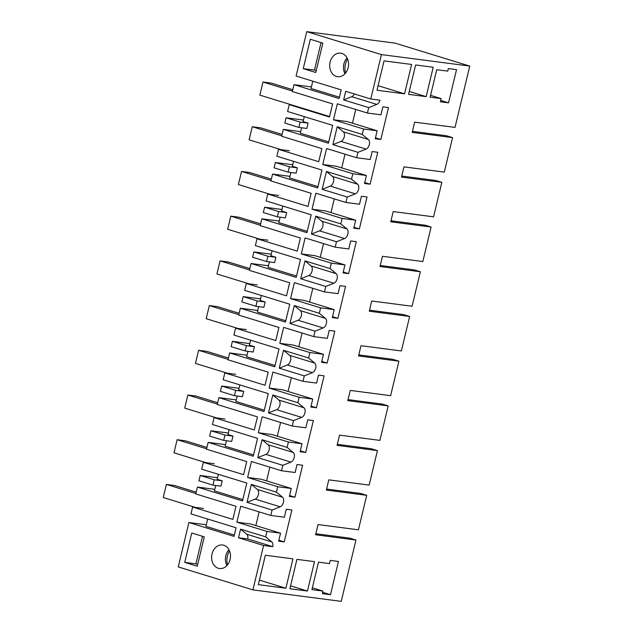 <?xml version="1.0" encoding="UTF-8"?>
<svg xmlns="http://www.w3.org/2000/svg" width="633" height="633" viewBox="0 0 633 633"><rect width="100%" height="100%" fill="white"/><g stroke="black" fill="none" stroke-linecap="round" stroke-linejoin="round"><path stroke-width="0.95" d="M203.51 508.449L192.622 507.033L232.841 519.392L235.99 506.297L195.771 493.938L197.417 487.078L242.518 500.94L246.815 483.05L201.705 469.195L203.359 462.319L243.578 474.679L246.72 461.584L206.5 449.224L208.146 442.364L253.255 456.227L257.552 438.345L212.443 424.482L214.096 417.606L254.316 429.965L257.457 416.87L217.238 404.511L218.883 397.651L263.993 411.513L268.281 393.631L223.18 379.768L224.826 372.892L265.045 385.252L268.194 372.157L227.975 359.797L229.621 352.937L274.722 366.8L279.018 348.918L233.909 335.055L235.563 328.179L275.782 340.546L278.924 327.451L238.704 315.092L240.35 308.231L285.459 322.086L289.756 304.204L244.647 290.341L246.3 283.473L286.52 295.833L289.661 282.737L249.442 270.378L251.087 263.518L296.197 277.381L300.485 259.49L255.384 245.628L257.03 238.76L297.249 251.119L300.39 238.024L260.179 225.665L261.825 218.804L306.926 232.667L311.222 214.777L266.113 200.914L267.767 194.046L307.986 206.405L311.127 193.31L270.908 180.951L272.554 174.091L317.663 187.954L321.952 170.071L276.85 156.209L278.504 149.333L318.716 161.692L321.865 148.597L281.645 136.237L283.291 129.377L328.392 143.24L332.689 125.358L287.588 111.495L289.234 104.635L329.453 116.994L332.594 103.899L292.375 91.54L294.029 84.664L339.13 98.526L341.203 89.902L296.094 76.039L306.752 31.65L381.43 54.596L469.757 66.077L455.032 127.399L414.662 122.153L412.21 132.376L452.579 137.622L446.566 135.771L412.463 131.34M251.325 484.443L247.028 502.325L255.146 499.113A5.27 3.197 -72.9 0 0 258.399 494.579A5.27 3.197 -72.9 0 0 257.449 489.507L282.508 497.206L276.384 492.142L251.325 484.443L257.449 489.507M276.384 492.142L277.689 486.714L247.614 477.472L251.451 461.504L281.519 470.746L282.824 465.31L257.766 457.612L265.876 454.399A5.27 3.197 107.1 0 0 269.136 449.865A5.27 3.197 107.1 0 0 268.186 444.793L293.245 452.492L287.121 447.428L262.062 439.729L257.766 457.612M287.121 447.428L288.419 442L258.351 432.758L262.181 416.791L292.256 426.033L293.562 420.605L268.503 412.898L276.613 409.686A5.27 3.197 107.1 0 0 279.865 405.16A5.27 3.197 107.1 0 0 278.916 400.08L303.975 407.779L297.85 402.715L272.791 395.016L268.503 412.898M297.85 402.715L299.156 397.287L269.088 388.045L272.918 372.077L302.985 381.319L304.291 375.891L279.232 368.184L287.35 364.972A5.27 3.197 107.1 0 0 290.602 360.446A5.27 3.197 107.1 0 0 289.653 355.366L314.712 363.073L308.587 358.001L283.529 350.302L279.232 368.184M308.587 358.001L309.893 352.573L279.818 343.331L283.655 327.364L313.723 336.606L315.028 331.178L289.969 323.479L298.08 320.258A5.27 3.197 107.1 0 0 301.34 315.732A5.27 3.197 107.1 0 0 300.39 310.653L325.441 318.359L319.325 313.295L294.266 305.589L289.969 323.479M319.325 313.295L320.622 307.86L290.555 298.618L294.385 282.65L324.46 291.892L325.758 286.464L300.707 278.765L308.817 275.545A5.27 3.197 107.1 0 0 312.069 271.019A5.27 3.197 107.1 0 0 311.12 265.947L336.178 273.646L330.054 268.582L304.995 260.875L300.707 278.765M330.054 268.582L331.36 263.154L301.292 253.912L305.122 237.937L335.189 247.179L336.495 241.751L311.436 234.052L319.546 230.839A5.27 3.197 107.1 0 0 322.806 226.305A5.27 3.197 107.1 0 0 321.857 221.234L346.916 228.932L340.791 223.868L315.732 216.169L311.436 234.052M340.791 223.868L342.097 218.44L312.022 209.199L315.859 193.231L345.927 202.473L347.232 197.037L322.173 189.338L330.284 186.126A5.27 3.197 107.1 0 0 333.544 181.592A5.27 3.197 107.1 0 0 332.586 176.52L357.645 184.219L351.521 179.155L326.47 171.456L322.173 189.338M351.521 179.155L352.826 173.727L322.759 164.485L326.588 148.518L356.664 157.759L357.962 152.324L332.911 144.625L341.021 141.412A5.27 3.197 -72.9 0 0 344.273 136.886A5.27 3.197 -72.9 0 0 343.323 131.806L337.199 126.742L332.911 144.625M363.564 129.013L377.149 130.778L375.234 138.762L380.829 139.489L388.496 107.555L382.902 106.827L380.987 114.81L367.393 113.046L337.326 103.804L333.496 119.772L363.564 129.013L362.258 134.441L337.199 126.742M367.393 113.046L368.699 107.618L343.64 99.911L351.75 96.699A5.27 3.197 -72.9 0 0 354.369 93.953M381.43 54.596L370.772 98.993L345.713 91.294L343.64 99.911M266.952 531.427L236.884 522.185L240.714 506.218L270.789 515.452L284.375 517.224L286.29 509.241L291.884 509.961L284.217 541.903L278.623 541.175L280.538 533.192L266.952 531.427L265.646 536.855L240.587 529.148L238.522 537.773L263.581 545.48L252.923 589.869L178.245 566.923L188.903 522.526L234.012 536.388L236.077 527.764L190.976 513.901L192.622 507.033M270.789 515.452L272.087 510.024L247.028 502.325M322.838 43.107L315.78 72.494L303.254 68.641L310.305 39.262L322.838 43.107M204.301 536.863L197.243 566.242L184.717 562.389L191.767 533.01L204.301 536.863M341.891 53.425A11.861 9.384 97.4 0 1 348.316 66.916A11.861 9.384 97.4 0 1 337.595 76.68A11.861 9.384 97.4 0 1 336.368 76.419A11.861 9.384 97.4 0 1 329.943 62.92A11.861 9.384 97.4 0 1 340.657 53.156A11.861 9.384 97.4 0 1 341.891 53.425M223.805 545.258A11.861 9.384 97.4 0 1 230.23 558.749A11.861 9.384 97.4 0 1 219.516 568.521A11.861 9.384 97.4 0 1 218.29 568.252A11.861 9.384 97.4 0 1 211.865 554.761A11.861 9.384 97.4 0 1 222.579 544.989A11.861 9.384 97.4 0 1 223.805 545.258M188.903 522.526L206.295 524.789M197.417 487.078L214.801 489.341M212.957 485.107L214.231 479.79L222.223 480.827L220.949 486.144L212.957 485.107L198.92 480.795L200.202 475.478L217.586 477.733M214.247 463.736L203.359 462.319M208.146 442.364L225.538 444.627M223.694 440.394L224.968 435.077L232.96 436.113L231.686 441.43L223.694 440.394L209.658 436.082L210.931 430.764L228.323 433.027M224.984 419.022L214.096 417.606M218.883 397.651L236.267 399.914M234.424 395.68L235.705 390.363L243.697 391.4L242.415 396.717L234.424 395.68L220.395 391.368L221.669 386.051L239.052 388.314M235.713 374.309L224.826 372.892M229.621 352.937L247.005 355.2M245.161 350.967L246.435 345.65L254.426 346.694L253.153 352.011L245.161 350.967L231.124 346.655L232.406 341.337L249.79 343.6M246.451 329.595L235.563 328.179M240.35 308.231L257.742 310.486M255.898 306.253L257.172 300.936L265.164 301.981L263.89 307.298L255.898 306.253L241.861 301.941L243.135 296.624L260.527 298.887M257.18 284.882L246.3 283.473M251.087 263.518L268.471 265.773M266.628 261.548L267.909 256.23L275.901 257.267L274.619 262.584L266.628 261.548L252.599 257.235L253.873 251.918L271.256 254.173M267.917 240.176L257.03 238.76M261.825 218.804L279.208 221.059M277.365 216.834L278.639 211.517L286.63 212.553L285.356 217.871L277.365 216.834L263.328 212.522L264.61 207.205L281.994 209.46M278.655 195.462L267.767 194.046M272.554 174.091L289.946 176.354M288.094 172.121L289.376 166.803L297.368 167.84L296.094 173.157L288.094 172.121L274.065 167.808L275.339 162.491L292.731 164.746M289.384 150.749L278.504 149.333M283.291 129.377L300.675 131.64M286.076 117.778L300.105 122.09L298.831 127.407L284.803 123.095L286.076 117.778L303.46 120.041M291.971 104.991L289.234 104.635M294.029 84.664L311.412 86.927M469.757 66.077L395.079 43.131L306.752 31.65M272.087 510.024L280.205 506.811A5.27 3.197 107.1 0 0 283.457 502.285A5.27 3.197 107.1 0 0 282.508 497.206M252.923 589.869L341.25 601.35L355.968 540.028L315.606 534.782L318.059 524.567L358.42 529.813L366.705 495.315L326.335 490.069L328.788 479.854L369.158 485.1L377.434 450.609L337.072 445.355L339.525 435.14L379.895 440.386L388.171 405.895L347.802 400.649L350.263 390.426L390.624 395.672L398.909 361.182L358.539 355.936L360.992 345.713L401.362 350.959L409.638 316.468L369.276 311.222L371.729 300.999L412.091 306.245L420.375 271.755L380.006 266.509L382.459 256.286L422.828 261.54L431.113 227.041L390.743 221.795L393.196 211.58L433.565 216.826L441.842 182.328L401.48 177.082L403.933 166.867L444.295 172.113L452.579 137.622M370.772 98.993L379.982 100.188A5.27 3.197 107.1 0 1 376.809 104.398L351.75 96.699M368.699 107.618L376.809 104.398M362.258 134.441L368.382 139.505L343.323 131.806M357.962 152.324L366.08 149.111A5.27 3.197 107.1 0 0 369.332 144.585A5.27 3.197 107.1 0 0 368.382 139.505M356.664 157.759L370.25 159.524L372.164 151.54L377.759 152.268L370.091 184.203L364.497 183.475L366.42 175.491L352.826 173.727M347.232 197.037L355.342 193.825A5.27 3.197 107.1 0 0 358.602 189.299A5.27 3.197 107.1 0 0 357.645 184.219M345.927 202.473L359.512 204.237L361.435 196.254L367.029 196.982L359.362 228.917L353.768 228.189L355.683 220.205L342.097 218.44M336.495 241.751L344.605 238.538A5.27 3.197 107.1 0 0 347.865 234.004A5.27 3.197 107.1 0 0 346.916 228.932M335.189 247.179L348.783 248.951L350.698 240.959L356.292 241.687L348.625 273.63L343.031 272.902L344.945 264.918L331.36 263.154M325.758 286.464L333.876 283.252A5.27 3.197 107.1 0 0 337.128 278.718A5.27 3.197 107.1 0 0 336.178 273.646M324.46 291.892L338.046 293.657L339.961 285.673L345.563 286.401L337.895 318.344L332.293 317.616L334.216 309.632L320.622 307.86M315.028 331.178L323.139 327.957A5.27 3.197 107.1 0 0 326.399 323.431A5.27 3.197 107.1 0 0 325.441 318.359M313.723 336.606L327.308 338.37L329.231 330.386L334.825 331.114L327.158 363.049L321.564 362.329L323.479 354.338L309.893 352.573M304.291 375.891L312.401 372.671A5.27 3.197 107.1 0 0 315.661 368.145A5.27 3.197 107.1 0 0 314.712 363.073M302.985 381.319L316.579 383.084L318.494 375.1L324.088 375.828L316.421 407.763L310.827 407.035L312.742 399.051L299.156 397.287M293.562 420.605L301.672 417.384A5.27 3.197 107.1 0 0 304.924 412.858A5.27 3.197 107.1 0 0 303.975 407.779M292.256 426.033L305.842 427.797L307.757 419.814L313.359 420.541L305.692 452.476L300.089 451.748L302.012 443.765L288.419 442M282.824 465.31L290.935 462.098A5.27 3.197 107.1 0 0 294.195 457.572A5.27 3.197 107.1 0 0 293.245 452.492M281.519 470.746L295.113 472.511L297.027 464.527L302.621 465.255L294.954 497.19L289.36 496.462L291.275 488.478L277.689 486.714M265.646 536.855L271.771 541.919L246.712 534.22A5.27 3.197 -72.9 0 1 247.732 538.976L238.522 537.773M263.581 545.48L272.791 546.675A5.27 3.197 107.1 0 0 271.771 541.919M307.456 591.032L314.514 561.645L296.924 559.358L289.874 588.745L307.456 591.032L290.571 585.841M408.562 94.357L415.62 64.97L433.201 67.256L426.151 96.635L408.562 94.357M448.56 102.847L440.37 101.778L441.138 98.59L430.147 97.158L436.738 69.693L447.729 71.118L448.346 68.57L456.535 69.63L448.56 102.847L440.695 100.425M384.041 60.871L411.624 64.455L404.566 93.834L376.991 90.25L384.041 60.871M285.871 588.223L258.296 584.639L265.354 555.26L292.929 558.844L285.871 588.223L259.388 580.089M338.457 561.463L330.481 594.68L322.292 593.619L322.901 591.064L311.911 589.632L318.51 562.167L329.5 563.592L330.268 560.403L338.457 561.463M280.538 533.192L250.47 523.95L236.884 522.185M259.142 511.875L255.843 525.604M240.587 529.148L246.712 534.22M272.791 546.675L247.732 538.976M207.671 519.036L205.915 526.34L234.329 535.067M242.835 499.619L214.429 490.892L215.734 485.464M228.972 549.745A11.861 9.384 -82.6 0 0 225.815 555.774A11.861 9.384 -82.6 0 0 226.915 565.554M184.717 562.389L195.906 563.845L202.513 536.309M195.906 563.845L197.686 564.399M355.968 540.028L349.954 538.185L315.851 533.746M200.202 475.478L214.231 479.79M227.619 564.731A12.193 7.39 -72.9 0 1 227.413 555.98A12.193 7.39 -72.9 0 1 229.47 550.789M284.217 541.903L278.844 540.25M366.705 495.315L360.691 493.471L326.588 489.04M330.481 594.68L322.616 592.266M322.901 591.064L312.346 587.82M222.223 480.827L217.214 479.284L218.409 474.323M312.797 81.174L311.04 88.478L339.446 97.205M355.746 109.462L352.454 123.19M333.496 119.772L347.082 121.536L377.149 130.778M344.993 73.721A11.861 9.384 97.4 0 1 343.893 63.941A11.861 9.384 97.4 0 1 347.05 57.912M303.254 68.641L314.443 70.097L321.058 42.561M316.231 70.643L314.443 70.097M300.105 122.09L308.105 123.126L303.088 121.591L304.283 116.622M347.549 58.956A12.193 7.39 107.1 0 0 345.491 64.147A12.193 7.39 107.1 0 0 345.697 72.898M298.831 127.407L306.823 128.444L308.105 123.126M328.717 141.919L300.303 133.191L301.609 127.771M380.829 139.489L375.456 137.836M441.138 98.59L430.582 95.346M426.151 96.635L409.258 91.453M404.566 93.834L378.083 85.692M377.434 450.609L371.421 448.757L337.318 444.326M269.872 467.162L266.58 480.89M294.954 497.19L289.582 495.536M291.275 488.478L261.207 479.236L247.614 477.472M253.572 454.905L225.166 446.178L226.464 440.758M210.931 430.764L224.968 435.077M262.062 439.729L268.186 444.793M232.96 436.113L227.951 434.578L229.138 429.609M388.171 405.895L382.158 404.044L348.055 399.613M280.609 422.448L277.309 436.177M305.692 452.476L300.311 450.823M302.012 443.765L271.937 434.523L258.351 432.758M264.309 410.192L235.895 401.464L237.201 396.044M221.669 386.051L235.705 390.363M272.791 395.016L278.916 400.08M243.697 391.4L238.681 389.865L239.875 384.896M398.909 361.182L392.895 359.33L358.784 354.899M291.346 377.743L288.047 391.463M316.421 407.763L311.048 406.117M312.742 399.051L282.674 389.809L269.088 388.045M275.038 365.478L246.633 356.751L247.938 351.331M232.406 341.337L246.435 345.65M283.529 350.302L289.653 355.366M254.426 346.694L249.418 345.151L250.613 340.19M409.638 316.468L403.625 314.617L369.522 310.186M302.076 333.029L298.784 346.749M327.158 363.049L321.786 361.403M323.479 354.338L293.411 345.104L279.818 343.331M285.776 320.773L257.37 312.037L258.668 306.617M243.135 296.624L257.172 300.936M294.266 305.589L300.39 310.653M265.164 301.981L260.155 300.438L261.342 295.476M420.375 271.755L414.362 269.911L380.259 265.472M312.813 288.316L309.513 302.036M337.895 318.344L332.515 316.69M334.216 309.632L304.141 300.39L290.555 298.618M296.513 276.059L268.099 267.324L269.405 261.904M253.873 251.918L267.909 256.23M304.995 260.875L311.12 265.947M275.901 257.267L270.884 255.724L272.079 250.763M431.113 227.041L425.099 225.198L390.988 220.767M323.542 243.602L320.251 257.33M348.625 273.63L343.252 271.976M344.945 264.918L314.878 255.677L301.292 253.912M307.242 231.346L278.837 222.618L280.134 217.19M264.61 207.205L278.639 211.517M315.732 216.169L321.857 221.234M286.63 212.553L281.622 211.011L282.816 206.049M441.842 182.328L435.828 180.484L401.726 176.053M334.279 198.889L330.988 212.617M359.362 228.917L353.989 227.263M355.683 220.205L325.615 210.963L312.022 209.199M317.98 186.632L289.574 177.905L290.871 172.477M275.339 162.491L289.376 166.803M326.47 171.456L332.586 176.52M297.368 167.84L292.359 166.305L293.546 161.336M345.017 154.175L341.717 167.903M370.091 184.203L364.719 182.549M366.42 175.491L336.345 166.25L322.759 164.485M195.874 493.495L166.392 484.435L163.243 497.53L195.281 507.373M196.198 492.142L174.581 485.503L166.392 484.435M206.611 448.789L177.121 439.721L173.98 452.817L206.018 462.668M206.936 447.436L185.319 440.79L177.121 439.721M217.341 404.076L187.859 395.016L184.717 408.103L216.755 417.954M217.665 402.723L196.048 396.076L187.859 395.016M228.078 359.362L198.596 350.302L195.447 363.397L227.484 373.241M228.402 358.009L206.785 351.362L198.596 350.302M238.815 314.648L209.325 305.589L206.184 318.684L238.222 328.527M239.139 313.295L217.523 306.649L209.325 305.589M249.544 269.935L220.062 260.875L216.921 273.97L248.959 283.813M249.869 268.582L228.252 261.943L220.062 260.875M260.282 225.221L230.8 216.162L227.651 229.257L259.688 239.1M260.606 223.868L238.989 217.23L230.8 216.162M271.011 180.508L241.529 171.448L238.388 184.543L270.426 194.394M271.343 179.155L249.726 172.516L241.529 171.448M281.748 135.802L252.266 126.735L249.125 139.83L281.163 149.681M282.073 134.449L260.456 127.803L252.266 126.735M292.486 91.089L263.004 82.029L259.854 95.124L329.556 116.543M292.81 89.736L271.193 83.089L263.004 82.029M280.205 506.811L255.146 499.113M366.08 149.111L341.021 141.412M265.876 454.399L290.935 462.098M276.613 409.686L301.672 417.384M287.35 364.972L312.401 372.671M298.08 320.258L323.139 327.957M308.817 275.545L333.876 283.252M319.546 230.839L344.605 238.538M330.284 186.126L355.342 193.825"/></g></svg>
